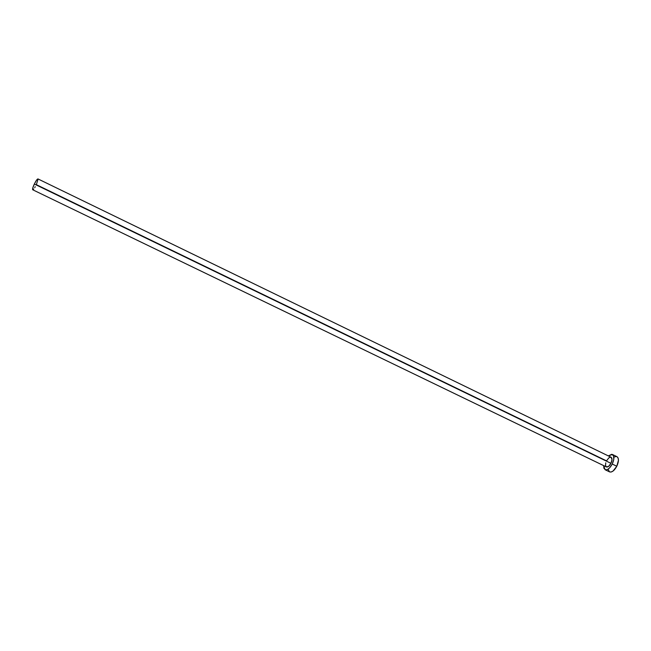 <?xml version="1.0" encoding="UTF-8"?>
<svg xmlns="http://www.w3.org/2000/svg" width="651" height="651" viewBox="0 0 651 651"><rect width="100%" height="100%" fill="white"/><g stroke="black" fill="none" stroke-linecap="round" stroke-linejoin="round"><path stroke-width="0.98" d="M610.963 463.325L34.332 184.038C32.843 187.285 32.306 189.197 32.713 189.766L32.786 187.984L34.332 184.038L610.963 463.325L608.604 466.376L606.39 466.938C607.888 467.32 609.409 466.116 610.963 463.325C612.314 460.265 612.355 458.239 611.094 457.246L612.021 459.541L610.963 463.325M38.092 179.082L36.342 184.656L606.52 460.859L608.864 457.824L610.654 457.124M616.961 456.685L618.108 458.019L618.45 460.29L616.806 466.246L613.071 471.039L611.102 472.032L609.588 471.894C611.948 472.512 614.349 470.632 616.806 466.246L612.249 464.041C609.8 468.427 607.407 470.323 605.08 469.713L603.648 465.611L603.925 468.313L605.699 469.892L607.521 469.485L609.539 467.939L612.249 464.041L616.806 466.246C618.914 461.437 618.971 458.247 616.969 456.685L612.461 454.488C614.43 456.042 614.365 459.224 612.249 464.041L613.771 459.476L613.576 455.814L611.753 454.3L608.343 455.912L612.453 454.488M606.325 466.897L605.511 465.392L605.772 462.788M608.18 469.444L609.474 471.829M616.261 456.489L614.43 456.937M611.094 457.246L37.961 178.919C37.221 178.984 36.008 180.685 34.332 184.038L36.48 180.27L37.97 178.927M35.276 186.699L34.739 187.61M33.746 189.018L32.745 189.783M606.398 466.938L32.713 189.766M609.596 471.902L605.08 469.713"/></g></svg>
